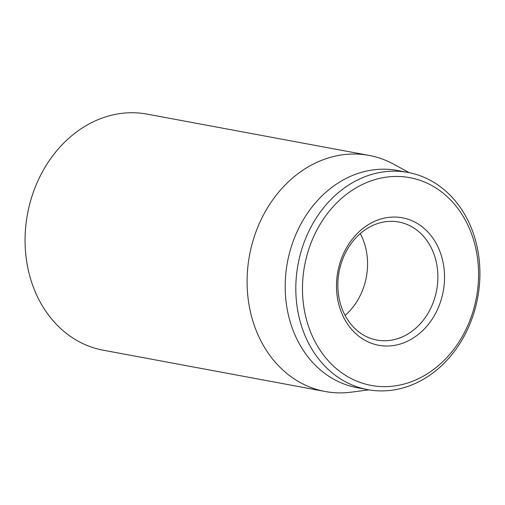 <?xml version="1.0" encoding="UTF-8"?>
<svg xmlns="http://www.w3.org/2000/svg" width="505" height="505" viewBox="0 0 505 505"><rect width="100%" height="100%" fill="white"/><g stroke="black" fill="none" stroke-linecap="round" stroke-linejoin="round"><path stroke-width="0.76" d="M369.105 155.426L147.088 114.124A120.064 99.302 100.5 0 0 28.261 210.2A120.064 99.302 100.5 0 0 96.916 348.778A120.064 99.302 100.5 0 0 103.171 350.199L325.188 391.501A120.064 99.302 -79.5 0 1 318.933 390.081A120.064 99.302 -79.5 0 1 250.278 251.503A120.064 99.302 -79.5 0 1 369.105 155.426A120.064 99.302 -79.5 0 1 375.36 156.847A120.064 99.302 -79.5 0 1 393.679 164.182L409.334 172.691M373.757 339.347A60.032 49.648 -79.5 0 1 339.429 270.055A60.032 49.648 -79.5 0 1 398.843 222.017A60.032 49.648 -79.5 0 1 401.967 222.73A60.032 49.648 -79.5 0 1 436.295 292.023A60.032 49.648 -79.5 0 1 376.881 340.054A60.032 49.648 -79.5 0 1 373.757 339.347M405.749 218.558A64.836 53.625 100.5 0 0 338.003 300.98A64.836 53.625 100.5 0 0 427.798 325.056A64.836 53.625 100.5 0 0 405.749 218.558M345.085 315.429A60.032 49.648 100.5 0 0 360.311 233.562M365.689 384.16A105.652 87.384 -79.5 0 1 329.765 210.604A105.652 87.384 -79.5 0 1 476.095 249.836A105.652 87.384 -79.5 0 1 365.689 384.16M361.908 388.326A110.456 91.355 100.5 0 0 367.659 389.633A110.456 91.355 100.5 0 0 476.979 301.245A110.456 91.355 100.5 0 0 413.816 173.752A110.456 91.355 100.5 0 0 408.065 172.445A110.456 91.355 100.5 0 0 298.745 260.832A110.456 91.355 100.5 0 0 361.908 388.326M408.065 172.445L397.448 170.469A110.456 91.355 100.5 0 0 287.427 262.354A110.456 91.355 100.5 0 0 357.041 387.657L367.659 389.633M368.934 389.86L351.265 392.17A120.064 99.302 -79.5 0 1 325.188 391.501"/></g></svg>

